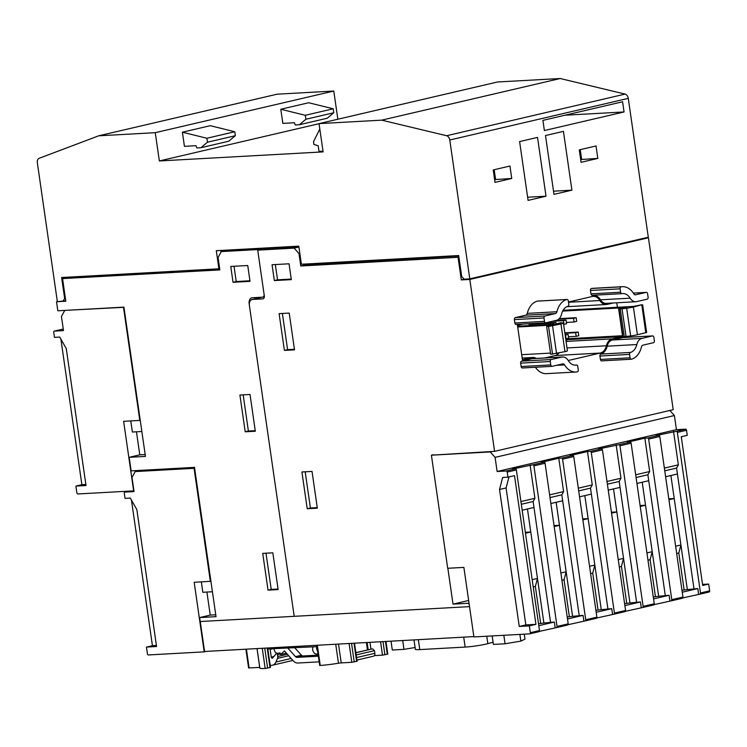 <?xml version="1.0" encoding="UTF-8"?>
<svg xmlns="http://www.w3.org/2000/svg" width="747" height="747" viewBox="0 0 747 747"><rect width="100%" height="100%" fill="white"/><g stroke="black" fill="none" stroke-linecap="round" stroke-linejoin="round"><path stroke-width="1.12" d="M319.184 661.842L297.838 663.028A8.6 6.032 76.9 0 1 293.188 660.778L284.402 650.954L280.723 654.549L280.639 653.998A1.149 0.803 -103.1 0 0 279.574 652.934L276.381 653.672A1.149 0.803 76.9 0 1 277.454 654.745L277.716 656.548A2.867 2.008 76.9 0 1 277.501 658.387L275.895 662.038A8.6 6.032 76.9 0 1 272.412 665.222A8.6 6.032 76.9 0 1 271.684 665.325L270.218 665.409M287.997 648.265L295.476 656.622A2.867 2.008 -103.1 0 0 297.026 657.369L318.362 656.193M276.773 653.588L276.39 652.813A1.718 1.205 76.9 0 1 275.12 651.898L273.813 649.05M286.428 653.214L280.723 654.549M318.213 655.138L303.002 655.978A2.867 2.008 76.9 0 1 301.452 655.231L294.878 647.882M317.979 653.513A4.585 3.212 76.9 0 1 316.971 654.027A4.585 3.212 76.9 0 1 312.694 649.741A4.585 3.212 76.9 0 1 312.993 646.883M316.756 646.678A4.585 3.212 -103.1 0 0 316.681 648.807A4.585 3.212 -103.1 0 0 317.68 651.431M200.243 621.523L204.566 651.487L473.85 636.593M270.134 649.227L271.273 657.089A1.149 0.803 76.9 0 0 272.674 657.948L276.045 653.886A1.149 0.803 76.9 0 1 276.381 653.672M259.76 667.398L248.611 667.958L245.903 649.199M385.975 641.449L387.786 654.073L382.501 655.156L374.378 655.605M354.508 643.195L357.113 661.226L351.818 662.309L341.22 662.897L338.503 644.073M316.793 645.277L319.688 665.409L320.239 665.437A19.497 1.699 171.8 0 0 338.466 663.224L341.22 662.897M267.706 647.994L270.498 667.398L265.176 668.481A19.497 1.699 171.8 0 1 259.853 668.079L257.043 648.583M367.449 649.918L366.385 642.532M272.412 665.222L291.937 660.665A8.6 6.032 -103.1 0 0 292.815 660.357M373.248 656.23A2.867 2.008 -103.1 0 0 373.491 656.193A2.867 2.008 -103.1 0 0 374.863 653.289L374.48 650.665L372.594 648.854L355.871 652.617M372.594 648.854L355.889 652.757M374.48 650.665L356.198 654.932M524.263 634.156L524.982 639.124L520.855 641.122L519.884 634.399M503.833 635.286L505.056 643.774L520.855 641.122M402.698 640.524L403.968 649.358L415.089 647.5M493.067 642.224L487.828 643.653A15.024 1.307 171.8 0 1 465.148 647.079L419.777 649.591A15.024 1.307 171.8 0 1 415.351 649.302L413.987 639.899M492.161 635.93L493.384 644.418L505.056 643.774M391.026 641.169L392.296 650.011L403.968 649.358M261.992 297.213L252.112 299.51A5.733 4.015 76.9 0 0 249.377 305.318L294.197 616.331L200.205 621.523L199.636 617.573L210.234 615.098L206.91 592.054M212.419 591.745L202.829 592.278L201.335 581.913M191.54 467.538L183.052 468.014M210.915 581.287L194.183 582.315L204.202 651.86L148.41 654.951A1.149 0.803 76.9 0 1 147.439 653.868L146.459 647.079L152.435 645.688L131.463 500.135M206.209 651.393L204.202 651.86M431.402 455.184L490.237 451.935L495.093 457.369L497.128 471.506L506.233 471.002A1.149 0.803 76.9 0 1 507.204 472.085L507.932 477.174L514.506 475.643L535.944 624.361L529.362 625.893L530.342 632.681A1.149 0.803 76.9 0 1 529.698 633.858L473.897 636.939L463.878 567.393L447.705 568.28L431.402 455.184L433.344 454.736M294.197 616.331L469.527 606.629M490.237 451.935L492.18 451.477M671.338 600.812L682.31 598.263A1.149 0.803 -103.1 0 0 682.954 597.086L659.816 436.491A1.149 0.803 -103.1 0 0 658.835 435.398L656.006 435.557L676.371 431.308A1.149 0.803 76.9 0 1 677.342 432.401L700.49 592.997A1.149 0.803 76.9 0 1 699.836 594.173L682.814 597.927M642.653 607.507L653.616 604.949A1.149 0.803 -103.1 0 0 654.26 603.772L631.122 443.176A1.149 0.803 -103.1 0 0 630.151 442.093L627.321 442.252L644.848 438.162L647.686 438.003A1.149 0.803 76.9 0 1 648.657 439.087L671.796 599.682A1.149 0.803 76.9 0 1 671.151 600.859L654.129 604.612M613.959 614.202L624.931 611.644A1.149 0.803 -103.1 0 0 625.575 610.467L602.437 449.871A1.149 0.803 -103.1 0 0 601.466 448.788L598.627 448.947L618.992 444.698A1.149 0.803 76.9 0 1 619.963 445.782L643.111 606.377A1.149 0.803 76.9 0 1 642.457 607.554L625.435 611.307M585.274 620.888L596.237 618.339A1.149 0.803 -103.1 0 0 596.89 617.162L573.743 456.566A1.149 0.803 -103.1 0 0 572.772 455.474L569.942 455.633L587.478 451.543L590.307 451.384A1.149 0.803 76.9 0 1 591.279 452.477L614.417 613.072A1.149 0.803 76.9 0 1 613.773 614.249L596.75 618.002M556.59 627.583L567.552 625.024A1.149 0.803 -103.1 0 0 568.196 623.848L545.058 463.252A1.149 0.803 -103.1 0 0 544.087 462.169L541.258 462.328L558.784 458.238L561.613 458.079A1.149 0.803 76.9 0 1 562.584 459.162L585.732 619.758A1.149 0.803 76.9 0 1 585.088 620.934L568.056 624.688M529.884 633.811L538.858 631.719A1.149 0.803 -103.1 0 0 539.511 630.543L516.364 469.947A1.149 0.803 -103.1 0 0 515.393 468.864L512.563 469.013L532.928 464.774A1.149 0.803 76.9 0 1 533.9 465.857L557.038 626.453A1.149 0.803 76.9 0 1 556.394 627.629L539.371 631.383M538.522 623.717L543.891 623.045L537.466 578.458L532.181 579.691M540.651 623.222L535.356 586.47L537.466 578.458L530.772 532.004L525.486 533.237M535.356 586.47L533.227 586.965M525.356 532.303L530.772 532.004L527.457 508.987M543.891 623.045L554.367 622.036L555.18 627.695M522.172 510.22L533.984 507.465L550.53 622.251M567.216 617.031L572.576 616.35L566.151 571.763L560.866 572.996M569.345 616.536L564.05 579.775L566.151 571.763L559.456 525.309L554.171 526.542M564.05 579.775L561.921 580.27M554.041 525.608L559.456 525.309L556.141 502.292M572.576 616.35L583.052 615.351L583.874 621M550.856 503.525L562.668 500.77L579.214 615.565M595.901 610.336L601.27 609.664L594.845 565.068L589.56 566.301M598.03 609.841L592.735 573.089L594.845 565.068L588.15 518.623L582.865 519.856M592.735 573.089L590.606 573.584M582.725 518.922L588.15 518.623L584.826 495.597M601.27 609.664L611.746 608.656L612.559 614.314M579.551 496.83L591.363 494.075L607.899 608.87M624.595 603.641L629.954 602.969L623.53 558.382L618.245 559.615M626.724 603.146L621.429 566.394L623.53 558.382L616.835 511.928L611.55 513.161M621.429 566.394L619.291 566.889M611.419 512.227L616.835 511.928L613.52 488.911M629.954 602.969L640.431 601.961L641.253 607.619M608.235 490.144L620.047 487.389L636.593 602.175M653.28 596.956L658.649 596.274L652.215 551.688L646.939 552.92M655.408 596.461L650.114 559.699L652.215 551.688L645.529 505.233L640.244 506.466M650.114 559.699L647.985 560.194M640.104 505.542L645.529 505.233L642.205 482.217M658.649 596.274L669.125 595.275L669.938 600.924M636.93 483.449L648.741 480.694L665.278 595.49M681.974 590.261L687.333 589.588L680.909 544.993L675.624 546.225M684.103 589.766L678.799 553.013L680.909 544.993L674.214 498.548L668.929 499.78M678.799 553.013L676.67 553.508M668.798 498.847L674.214 498.548L670.899 475.531M687.333 589.588L697.81 588.58L698.622 594.238M665.614 476.763L677.426 474L693.972 588.795M664.363 468.098L678.351 464.83L676.577 468.07L677.426 474M664.755 470.825L676.577 468.07M682.254 592.212L697.81 588.58M673.542 431.467L678.351 464.83M635.678 474.784L649.657 471.525L647.882 474.756L648.741 480.694M636.071 477.51L647.882 474.756M653.56 598.907L669.125 595.275M644.848 438.162L649.657 471.525M606.984 481.479L620.972 478.22L619.198 481.451L620.047 487.389M607.376 484.205L619.198 481.451M624.875 605.593L640.431 601.961M616.163 444.857L620.972 478.22M578.299 488.174L592.278 484.906L590.503 488.136L591.363 494.075M578.692 490.9L590.503 488.136M596.181 612.288L611.746 608.656M587.478 451.543L592.278 484.906M549.605 494.859L563.593 491.601L561.819 494.831L562.668 500.77M550.007 497.586L561.819 494.831M567.496 618.974L583.052 615.351M558.784 458.238L563.593 491.601M530.099 464.923L534.908 498.296L533.125 501.526L533.984 507.465M520.92 501.554L534.908 498.296M521.313 504.281L533.125 501.526M538.802 625.669L554.367 622.036M700.032 594.126L709.006 592.035A1.149 0.803 -103.1 0 0 709.65 590.858L708.67 584.07L702.694 585.461L681.264 436.743L687.24 435.352L686.512 430.263A1.149 0.803 -103.1 0 0 685.541 429.18L676.437 429.674L674.401 415.537L669.863 410.467M702.544 584.406L708.67 584.07M681.722 436.64L681.413 437.807M529.362 625.893L519.258 626.453L499.519 489.49L502.675 477.464L507.932 477.174M508.987 476.931L506.092 487.95L525.832 624.922L535.944 624.361M499.519 489.49L506.092 487.95M519.258 626.453L525.832 624.922M497.128 471.506L676.437 429.674M495.093 457.369L674.401 415.537M469.219 604.444L468.173 603.287L453.018 604.127L468.64 600.476M468.173 603.287L469.023 603.09M65.671 310.35L123.498 307.325L139.801 420.421L123.629 421.317L133.648 490.872L77.847 493.963A1.149 0.803 76.9 0 1 76.876 492.871L75.895 486.082L81.881 484.691L60.899 339.138M136.458 431.794L139.782 454.839L129.184 457.313L131.136 470.881L194.5 467.379L216.014 616.667L199.636 617.573M130.772 420.925L132.378 432.018L141.846 431.495M75.895 486.082L86.008 485.531L66.268 348.56L59.723 337.074L54.466 337.364L53.737 332.275A1.149 0.803 76.9 0 1 54.382 331.098L63.476 330.594L61.441 316.457L64.672 310.584M85.858 484.476L81.881 484.691M431.551 455.156L494.579 451.347L469.807 279.443L461.319 279.91L458.051 257.295L300.77 265.997L298.977 253.56L294.122 248.125L257.724 250.142L264.326 295.943A2.867 2.008 76.9 0 1 262.953 298.847A2.867 2.008 76.9 0 1 262.711 298.884L252.607 299.444L262.234 297.194M257.724 250.142L262.169 249.106L298.557 247.089L298.987 247.574M300.77 265.997L305.215 264.961L458.742 255.988M458.051 257.295L458.901 257.099M305.075 264.036L305.215 264.961M298.977 253.56L299.827 253.364M294.122 248.125L298.557 247.089M252.112 299.51A5.733 4.015 76.9 0 1 252.607 299.444M453.018 604.127L447.845 568.28M494.579 451.347L673.206 409.683L648.433 237.779L645.147 237.957M469.807 279.443L648.433 237.779M568.476 302.021L592.175 296.494A11.466 8.124 -93.2 0 1 593.174 296.344A11.466 8.124 -93.2 0 1 599.888 300.537A10.897 7.713 86.8 0 0 606.275 304.515A10.897 7.713 86.8 0 0 607.218 304.384L613.212 302.983M616.761 302.787L617.414 307.288M621.513 335.776L621.644 336.673L612.195 338.877A10.897 7.713 86.8 0 0 606.405 345.777A11.476 8.124 -93.2 0 1 600.327 353.042L568.234 360.521A12.615 8.936 86.8 0 0 575.638 365.143A12.615 8.936 86.8 0 0 576.376 365.059L574.882 365.143M536.327 358.429A10.897 7.713 86.8 0 0 532.826 357.468A10.897 7.713 86.8 0 0 531.883 357.608L522.424 359.811L517.456 325.318L522.797 324.067M621.793 293.664L592.362 295.289A1.718 1.214 -93.2 0 1 592.259 295.298A1.718 1.214 -93.2 0 1 590.97 293.86L590.485 290.471A1.718 1.214 -93.2 0 1 591.475 288.482A19.497 13.81 -93.2 0 1 592.726 288.333L622.363 286.689A19.497 13.81 86.8 0 0 621.112 286.848A1.718 1.214 86.8 0 0 620.122 288.828L620.608 292.226A1.718 1.214 86.8 0 0 621.896 293.664A1.718 1.214 86.8 0 0 621.999 293.646A12.615 8.936 86.8 0 1 622.746 293.562A12.615 8.936 86.8 0 1 630.141 298.174A9.748 6.9 86.8 0 0 635.846 301.732A9.748 6.9 86.8 0 0 636.696 301.611L647.145 299.173A1.718 1.214 86.8 0 0 648.097 297.194L647.612 293.804A1.718 1.214 86.8 0 0 646.314 292.366A1.718 1.214 86.8 0 0 646.164 292.385L635.221 294.85M635.846 301.732L606.209 303.366A9.748 6.9 -93.2 0 1 600.495 299.808A12.615 8.936 86.8 0 0 593.902 295.214M631.159 359.223L601.895 360.848A1.718 1.214 -93.2 0 1 601.708 360.876A1.718 1.214 -93.2 0 1 600.42 359.438L599.934 356.039A1.718 1.214 -93.2 0 1 600.831 354.078A12.615 8.936 86.8 0 0 607.18 346.178A9.748 6.9 -93.2 0 1 612.353 340.006L622.802 337.569A1.718 1.214 -93.2 0 1 622.951 337.541A1.718 1.214 -93.2 0 1 623.101 337.551M545.637 322.797L516.298 324.422A1.718 1.214 -93.2 0 1 516.149 324.441A1.718 1.214 -93.2 0 1 514.86 323.003L514.366 319.604A1.718 1.214 -93.2 0 1 515.318 317.634L525.767 315.197A2.867 2.026 86.8 0 0 527.289 313.376A19.497 13.81 -93.2 0 1 537.205 301.144A1.718 1.214 -93.2 0 1 537.392 301.106A1.718 1.214 -93.2 0 1 537.579 301.116M551.912 366.338L522.573 367.963A1.718 1.214 -93.2 0 1 522.424 367.982A1.718 1.214 -93.2 0 1 521.135 366.544L520.64 363.145A1.718 1.214 -93.2 0 1 521.593 361.175L532.069 358.728A9.748 6.9 -93.2 0 1 532.891 358.616L562.528 356.973A9.748 6.9 86.8 0 0 561.707 357.094L551.23 359.531A1.718 1.214 86.8 0 0 550.278 361.511L550.772 364.9A1.718 1.214 86.8 0 0 552.061 366.338A1.718 1.214 86.8 0 0 552.21 366.319L562.659 363.882A2.867 2.026 86.8 0 1 562.911 363.845A2.867 2.026 86.8 0 1 564.592 364.891A19.497 13.81 86.8 0 0 576.012 372.015A19.497 13.81 86.8 0 0 577.272 371.866A1.718 1.214 86.8 0 0 578.262 369.877L577.767 366.488A1.718 1.214 86.8 0 0 576.479 365.04A1.718 1.214 86.8 0 0 576.376 365.059M576.012 372.015L546.374 373.649A19.497 13.81 -93.2 0 1 535.412 367.263M568.243 360.54A9.748 6.9 86.8 0 0 562.528 356.973M556.926 311.742A2.867 2.026 86.8 0 1 555.404 313.553L544.955 315.99A1.718 1.214 86.8 0 0 544.012 317.97L544.498 321.359A1.718 1.214 86.8 0 0 545.786 322.797A1.718 1.214 86.8 0 0 545.936 322.779L556.384 320.342A9.748 6.9 86.8 0 0 561.557 314.17A12.615 8.936 86.8 0 1 567.907 306.27A1.718 1.214 86.8 0 0 568.812 304.3L568.318 300.91A1.718 1.214 86.8 0 0 567.029 299.472A1.718 1.214 86.8 0 0 566.842 299.5A19.497 13.81 86.8 0 0 556.926 311.742L527.289 313.376M636.817 344.535A12.615 8.936 86.8 0 1 630.468 352.435A1.718 1.214 86.8 0 0 629.572 354.405L630.057 357.794A1.718 1.214 86.8 0 0 631.346 359.232A1.718 1.214 86.8 0 0 631.532 359.204A19.497 13.81 86.8 0 0 641.449 346.963A2.867 2.026 86.8 0 1 642.971 345.151L653.42 342.714A1.718 1.214 86.8 0 0 654.372 340.735L653.877 337.345A1.718 1.214 86.8 0 0 652.589 335.907A1.718 1.214 86.8 0 0 652.439 335.926L641.99 338.363A9.748 6.9 86.8 0 0 636.817 344.535L607.18 346.178M622.363 286.689A19.497 13.81 86.8 0 1 633.792 293.814A2.867 2.026 86.8 0 0 635.473 294.86A2.867 2.026 86.8 0 0 635.716 294.822M563.098 310.294L633.801 306.382L641.794 304.739L633.409 307.054A8.6 0.747 171.8 0 1 626.668 308.24L618.665 309.09L626.798 307.549L562.659 311.097M566.338 338.821L566.721 341.454A10.897 7.713 86.8 0 0 566.105 341.668M558.952 353.06A11.476 8.124 -93.2 0 1 555.161 355.535L544.787 357.953M529.24 325.571L529.072 324.375L531.659 323.768L555.917 322.424L556.16 324.077M553.499 324.226L553.331 323.031L529.072 324.375M553.331 323.031L555.917 322.424M566.039 320.061L566.571 323.74L563.985 324.347L563.453 320.668L566.039 320.061L554.937 320.678M563.453 320.668L552.35 321.285M576.161 317.699L576.693 321.378L574.098 321.985L573.575 318.306L576.161 317.699L559.251 318.642M573.575 318.306L558.728 319.128M574.098 321.985L566.375 322.415M578.234 332.07L578.757 335.739L576.17 336.346L575.638 332.667L578.234 332.07L564.825 332.807M575.638 332.667L564.891 333.265M576.17 336.346L568.448 336.776M568.112 334.432L568.644 338.102L566.049 338.708L565.516 335.029L568.112 334.432L565.087 334.591M521.695 354.694L550.492 353.098M517.587 326.215L555.871 324.095L560.829 322.685L563.387 323.003A8.6 0.747 171.8 0 1 563.425 323.059A8.6 0.747 171.8 0 1 560.969 323.946L548.55 326.486L546.907 326.29L554.115 324.973L517.699 326.99M546.673 326.588L550.67 354.293L564.965 351.66A8.6 0.747 -8.2 0 0 567.412 350.763L563.425 323.059M565.703 338.858L622.503 335.72M618.665 309.09L622.653 336.804L630.664 335.945A8.6 0.747 -8.2 0 0 637.406 334.759L646.631 332.499L642.635 304.795M621.644 336.673L566.469 339.717M461.319 279.91L464.578 279.154M312.031 471.422L317.326 508.175L307.222 508.735L301.919 471.983L312.031 471.422M289.21 313.086L294.514 349.848L284.402 350.408L279.107 313.647L289.21 313.086M289.042 263.794L291.321 279.63L274.336 280.573L272.057 264.737L289.042 263.794M305.187 471.805L310.407 507.997L307.222 508.735M310.407 507.997L317.242 507.615M282.375 313.469L287.586 349.661L284.402 350.408M287.586 349.661L294.43 349.288M275.326 264.559L277.529 279.826L274.336 280.573M277.529 279.826L291.237 279.07M455.894 255.698L456.025 256.613M257.743 250.133L257.668 249.573L262.085 248.536L262.169 249.106M73.393 276.857L219.73 269.125M257.668 249.573L221.271 251.58L218.049 257.463L219.842 269.9L62.552 278.603L68.995 277.1M210.234 615.098L215.743 614.79M249.311 304.748L249.153 303.618A5.733 4.015 76.9 0 1 251.888 297.81A5.733 4.015 76.9 0 1 252.383 297.745L262.486 297.185A2.867 2.008 76.9 0 0 262.729 297.147A2.867 2.008 76.9 0 0 264.139 294.645M62.552 278.603L65.811 301.218L56.511 301.741L57.818 310.789L123.927 307.129L145.441 456.408L129.184 457.313M247.733 265.512L250.021 281.339L233.036 282.282L230.758 266.446L247.733 265.512M250.021 394.481L255.315 431.243L245.203 431.794L239.908 395.042L250.021 394.481M272.832 552.817L278.127 589.57L268.024 590.13L262.729 553.378L272.832 552.817M56.511 301.741L57.342 301.545M65.745 300.733L57.36 301.685L37.35 162.827A4.585 3.212 76.9 0 1 39.255 158.261L98.669 135.814L155.273 132.677L159.344 160.95L323.106 151.893L319.034 123.619L381.708 120.155L446.594 135.73A4.585 3.212 76.9 0 1 449.778 140.006L469.788 278.864L464.12 279.182L461.693 276.465L458.677 255.539L301.396 264.242L298.781 246.146L216.303 250.712L218.908 268.808L61.618 277.51L64.634 298.427L63.019 301.368M265.997 553.191L271.208 589.383L268.024 590.13M271.208 589.383L278.052 589.009M243.177 394.864L248.396 431.056L245.203 431.794M248.396 431.056L255.231 430.674M234.026 266.268L236.22 281.535L233.036 282.282M236.22 281.535L249.937 280.779M139.782 454.839L145.17 454.54M221.271 251.58L225.697 250.553L262.085 248.536M140.389 470.367L135.226 471.572L194.061 468.322L210.355 581.418M194.612 468.192L194.061 468.322M146.459 647.079L156.562 646.519L136.832 509.557L130.286 498.072L125.029 498.361L124.291 493.272A1.149 0.803 76.9 0 1 124.936 492.096L134.04 491.591L131.995 477.454L135.226 471.572M156.412 645.464L152.435 645.688M221.019 252.047L220.795 250.46M219.655 268.631L218.908 268.808M381.708 120.155L560.213 78.519L625.108 94.094A4.585 3.212 -103.1 0 1 628.283 98.371L648.293 237.229L469.788 278.864M65.381 298.258L64.634 298.427M519.604 141.585L537.532 137.401L546.01 196.209L528.082 200.392L519.604 141.585M527.625 197.227L546.01 196.209M545.506 135.543L563.434 131.36L571.913 190.168L553.975 194.351L545.506 135.543M553.527 191.185L571.913 190.168M337.849 119.231L333.788 91.041L277.174 94.178L98.669 135.814M333.788 91.041L155.273 132.677M319.044 123.703L159.344 160.95M184.425 146.337L182.389 132.2L210.28 125.692L234.791 131.752L206.9 138.251L207.47 142.21L200.924 147.71L196.881 147.925L195.966 145.702L184.425 146.337M282.842 123.386L280.807 109.249L308.698 102.741L333.209 108.791L305.318 115.299L305.887 119.259L299.342 124.749L295.298 124.973L294.383 122.741L282.842 123.386M323.003 151.193L319.006 151.417L318.185 145.758L313.927 144.47L313.516 141.641L319.819 129.072M560.213 78.519L497.539 81.983L319.034 123.619M182.389 132.2L206.9 138.251M200.924 147.71L228.815 141.202L235.361 135.711L207.47 142.21M235.361 135.711L234.791 131.752M280.807 109.249L305.318 115.299M299.342 124.749L327.233 118.241L333.778 112.75L305.887 119.259M333.778 112.75L333.209 108.791M544.376 130.548L542.91 120.37L622.596 101.779L624.062 111.957L544.376 130.548M511.742 178.486L495.009 182.389L493.216 169.942L509.949 166.039L511.742 178.486L494.607 179.607M597.815 158.411L581.073 162.314L579.28 149.876L596.022 145.964L597.815 158.411L580.671 159.531M624.062 111.957L564.937 115.225M494.178 169.718L495.569 179.383M580.242 149.643L581.633 159.307M269.62 647.892A2.867 2.026 86.8 0 0 271.432 649.18A2.867 2.026 86.8 0 0 271.684 649.143M301.452 655.231L295.476 656.622M303.002 655.978L297.026 657.369M370.942 649.096L369.961 642.336M249.115 667.995L246.407 649.171M259.723 667.407L257.005 648.583M382.501 655.156L380.568 641.748M384.91 654.811L383.006 641.617M351.818 662.309L349.11 643.494M338.466 663.224L335.73 644.231M320.239 665.437L317.335 645.249M265.176 668.481L262.262 648.293M270.012 667.575L267.193 648.022M267.622 668.135L264.737 648.163M387.301 654.251L385.461 641.477M356.618 661.403L353.994 643.223M354.227 661.963L351.548 643.354M277.454 654.745L280.639 653.998M277.716 656.548L287.38 654.288M271.273 657.089L273.897 656.482M275.895 662.038L291.134 658.481M277.501 658.387L288.715 655.773M374.863 653.289L356.58 657.556M487.828 643.653L486.764 636.229M465.148 647.079L463.71 637.154M419.777 649.591L418.348 639.656M671.796 599.682L682.954 597.086M648.657 439.087L659.816 436.491M647.686 438.003L658.835 435.398M643.111 606.377L654.26 603.772M619.963 445.782L631.122 443.176M618.992 444.698L630.151 442.093M614.417 613.072L625.575 610.467M591.279 452.477L602.437 449.871M590.307 451.384L601.466 448.788M585.732 619.758L596.89 617.162M562.584 459.162L573.743 456.566M561.613 458.079L572.772 455.474M557.038 626.453L568.196 623.848M533.9 465.857L545.058 463.252M532.928 464.774L544.087 462.169M506.233 471.002L515.393 468.864M507.204 472.085L516.364 469.947M530.342 632.681L539.511 630.543M700.49 592.997L709.65 590.858M677.342 432.401L686.512 430.263M676.371 431.308L685.541 429.18M63.252 329.035L54.382 331.098M262.711 298.884L263.187 298.772M561.707 357.094L532.069 358.728M551.23 359.531L521.593 361.175M550.278 361.511L520.64 363.145M544.955 315.99L515.318 317.634M555.404 313.553L525.767 315.197M544.012 317.97L514.366 319.604M544.498 321.359L514.86 323.003M652.439 335.926L622.802 337.569M641.99 338.363L612.353 340.006M630.468 352.435L600.831 354.078M629.572 354.405L599.934 356.039M630.057 357.794L600.42 359.438M646.164 292.385L633.335 293.095L646.314 292.366M621.112 286.848L591.475 288.482M620.122 288.828L590.485 290.471M620.608 292.226L590.97 293.86M564.592 364.891L556.375 365.348M550.772 364.9L521.135 366.544M566.842 299.5L537.205 301.144M630.141 298.174L600.495 299.808M548.55 326.486L552.547 354.19M552.565 325.907L556.562 353.62M560.969 323.946L564.965 351.66M622.998 336.822L619.002 309.118M624.277 336.757L620.29 309.043M645.81 332.798L641.822 305.093M637.406 334.759L633.409 307.054M630.664 335.945L626.668 308.24M626.042 336.57L622.055 308.866M599.888 300.537L568.514 302.274M606.405 345.777L567.01 347.953M612.195 338.877L566.712 341.388M600.327 353.042L555.161 355.535M531.883 357.608L522.19 358.14M129.1 491.124L124.936 492.096M625.108 94.094L446.594 135.73M628.283 98.371L449.778 140.006M267.837 648.928L316.989 646.659M367.141 642.495L368.187 649.741M356.945 660.059L373.491 656.193M682.403 598.244L671.245 600.849M653.718 604.939L642.56 607.535M625.024 611.625L613.866 614.23M596.339 618.32L585.181 620.925M567.645 625.015L556.496 627.611M538.961 631.701L529.791 633.839M709.099 592.016L699.939 594.154M54.279 331.117L63.252 329.025M574.835 365.134L576.479 365.04M516.149 324.441L545.786 322.797M622.951 337.541L652.589 335.907M592.259 295.298L621.896 293.664M522.424 367.982L552.061 366.338M537.392 301.106L567.029 299.472M601.708 360.876L631.346 359.232M566.796 306.7L606.275 304.515M522.172 358.056L532.826 357.468M264.354 296.764L262.729 297.147M124.842 492.105L129.054 491.124"/></g></svg>
